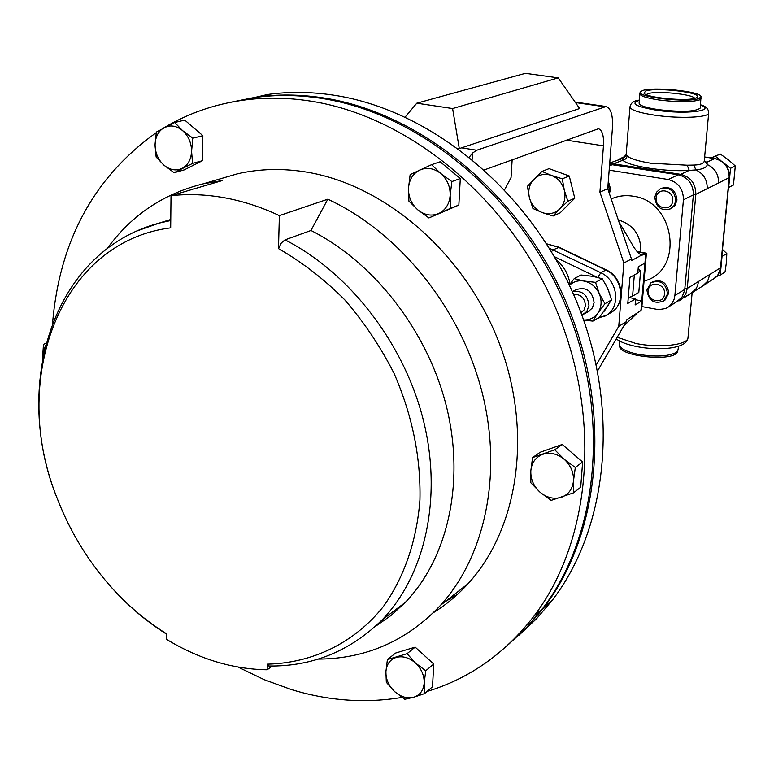 <?xml version="1.0" encoding="UTF-8"?>
<svg xmlns="http://www.w3.org/2000/svg" width="774" height="774" viewBox="0 0 774 774"><rect width="100%" height="100%" fill="white"/><g stroke="black" fill="none" stroke-linecap="round" stroke-linejoin="round"><path stroke-width="1.16" d="M573.544 294.381C580.8 294.11 584.767 297.884 585.434 305.682L584.089 309.871L581.022 312.744M572.363 291.701C582.193 290.115 587.727 294.73 588.966 305.546L586.818 311.496L581.903 315.115M572.344 291.663L575.991 289.689C586.315 286.525 592.352 290.84 594.093 302.634L592.352 307.984L588.134 311.719M644.065 281.001C684.409 271.297 675.615 200.959 632.948 196.18C625.276 194.98 618.029 195.909 611.199 198.957M646.222 94.631L647.732 93.799C655.752 90.529 693.02 94.128 694.684 98.346M695.836 97.998C687.738 101.655 646.193 97.785 643.968 93.199L645.661 91.042C656.004 86.93 704.05 92.754 697.074 97.35L695.836 97.998M642.468 90.606L640.34 91.951C635.976 97.176 688.831 103.068 699.106 98.443L700.992 96.702C701.438 91.429 652.946 86.427 642.468 90.606M677.782 351.715L676.031 353.699C666.878 361.332 621.377 355.885 619.79 347.042L619.713 346.791M704.272 160.963L706.759 162.269L707.31 164.572C715.012 168.219 718.736 174.373 718.495 183.022L695.836 194.361L687.244 288.441L720.507 267.833L729.176 177.672L718.495 183.022M692.053 292.775L684.613 297.4M708.703 112.84L704.253 161.098L707.31 164.572C706.739 167.387 702.908 169.177 695.826 169.941L689.257 170.396L687.186 165.21L693.891 165.075C700.286 164.872 703.74 163.537 704.253 161.098L706.759 162.269L714.712 158.583L704.63 157.045M701.147 98.366L699.241 100.01C690.901 102.226 677.569 102.226 659.235 100.01C646.735 98.124 640.282 96.034 639.856 93.741L639.092 103.223C639.498 105.583 645.951 107.721 658.422 109.637C681.836 112.249 695.778 111.717 700.267 108.041L700.286 107.867M664.508 293.975C663.928 304.859 646.89 301.637 648.215 290.947C648.718 280.082 665.834 283.207 664.508 293.975M667.556 293.859L663.744 300.922C654.253 304.482 648.641 300.854 646.909 290.027L650.992 282.733C660.416 279.482 665.94 283.187 667.556 293.859M663.666 300.98L664.953 300.167L668.765 293.123C667.149 282.462 661.635 278.766 652.23 282.017L652.201 282.026M672.683 200.718C672.093 211.912 654.765 209.019 656.129 198.009C656.652 186.824 674.057 189.611 672.683 200.718M675.779 200.65L674.212 205.42L670.729 208.777C661.412 211.379 656.1 207.529 654.794 197.225L656.449 192.281L660.183 188.875C669.384 186.611 674.58 190.539 675.779 200.65M671.106 208.583L675.034 205.391L676.989 200.05C675.799 189.949 670.613 186.031 661.422 188.295L660.783 188.595M608.132 183.583L609.341 189.804L608.906 192.155M609.38 193.558L610.638 189.233L608.316 181.174M164.872 127.275C188.479 113.294 214.475 104.277 242.852 100.233C264.398 97.253 286.603 97.495 309.465 100.93C407.376 115.49 507.821 197.118 555.181 306.881C602.588 416.664 591.452 540.707 533.905 616.21C504.987 653.537 469.373 678.614 427.054 691.453M401.967 697.403C365.28 703.508 328.36 700.867 291.208 689.499L264.273 679.707L238.073 667.091M229.51 102.497L254.288 97.572C275.699 94.612 297.758 94.825 320.465 98.221C417.699 112.578 517.264 193.326 564.13 301.986C611.025 410.655 599.85 533.586 542.622 608.567L526.446 627.627L508.566 644.394M279.375 215.607C261.196 207.064 242.92 201.124 224.566 197.776C206.213 194.477 188.363 193.781 171.015 195.677L170.686 227.846C58.95 242.107 9.046 381.456 57.382 498.843C67.338 524.559 80.612 548.34 97.224 570.186C117.145 596.203 140.278 617.429 166.603 633.848L166.545 639.343C199.024 659.061 232.558 669.21 267.146 669.791L267.301 664.169C312.415 663.086 354.173 643.126 383.42 606.477C404.057 577.52 416.789 540.929 419.934 499.946C420.911 457.54 412.3 415.386 394.101 373.465C380.489 346.684 364.041 322.148 344.778 299.848C324.219 279.259 302.131 262.183 278.485 248.599L279.375 215.607L327.799 199.189C398.049 231.697 458.653 305.662 481.051 388.325C503.313 471.056 486.062 555.132 440.522 605.297C406.872 640.882 366.102 658.819 318.201 659.1M219.826 178.968L237.202 173.889C259.532 168.693 282.887 168.132 307.259 172.205C385.907 185.373 464.787 253.775 498.94 342.35C533.16 430.944 518.822 528.352 468.096 583.683C457.695 595.09 446.153 604.726 433.488 612.611M230.517 102.294L256.262 97.108C277.653 94.157 299.693 94.36 322.371 97.747C419.479 112.075 518.899 192.668 565.668 301.134C612.486 409.62 601.301 532.348 544.132 607.242L527.607 626.669L509.311 643.687M518.89 635.28L536.614 618.658L552.655 599.773C609.506 525.391 620.729 403.757 574.405 296.345C528.12 188.962 429.56 109.221 333.12 95.096C310.597 91.758 288.702 91.564 267.446 94.515L256.262 97.108M575.13 102.062L606.158 106.512C611.025 108.408 613.114 115.655 612.418 128.252L607.735 188.692L631.449 258.932L631.303 260.693L641.627 255.091C639.005 253.978 636.257 251.076 633.364 246.364L618.89 221.741M641.704 308.981L640.949 310.519L641.752 300.97L635.135 304.946L635.648 298.764L627.791 303.427L629.93 277.45L637.795 273.029L638.308 266.788L644.945 263.102L645.758 253.417L637.447 251.947M597.576 370.891L626.292 321.684L626.437 319.962L640.949 310.519M596.328 364.825L618.755 326.318L623.873 263.025L599.918 192.136L607.735 188.692M484.418 169.874L598.515 128.716C602.346 130.274 603.991 135.982 603.449 145.831L599.918 192.136M512.156 159.783L511.043 177.546L504.629 189.707M541.974 171.412L549.076 168.645L569.267 175.988L574.772 198.231L560.076 212.898L553.081 216.004L559.708 208.97C554.706 213.595 548.892 214.795 542.245 212.569C535.734 209.87 531.457 204.926 529.416 197.728C527.82 190.433 529.319 184.251 533.905 179.181C538.839 174.498 544.664 173.231 551.369 175.408C557.957 178.078 562.282 183.061 564.343 190.346L562.301 178.823L551.369 175.408L541.974 171.412L527.394 186.311L529.416 197.728L532.947 208.496L542.245 212.569L553.081 216.004M606.158 106.512L476.726 150.243L472.517 153.068L469.383 157.054M459.301 148.608L452.597 108.544L558.238 77.874L579.639 108.524L459.301 148.608L458.15 148.424M623.873 263.025L631.449 258.932M618.755 326.318L626.292 321.684M405.179 117.009L416.789 103.194L452.597 108.544M558.238 77.874L525.391 73.337L416.789 103.194M381.592 620.438L384.891 620.129M445.069 601.737L457.734 594.132M174.663 122.495L156.338 132.064L155.052 144.883L156.145 157.064L163.953 165.181L174.131 172.699L192.562 163.411L191.565 151.133L192.9 138.198L182.596 130.622L174.663 122.495L184.744 120.096L202.856 135.663L192.9 138.198M202.856 135.663L202.488 160.692L192.562 163.411M202.488 160.692L184.144 169.922L174.131 172.699M155.052 144.883C155.342 136.746 158.418 130.98 164.282 127.575C170.396 124.711 176.501 125.717 182.596 130.622C188.44 135.992 191.43 142.832 191.565 151.133C191.207 159.338 188.063 165.085 182.151 168.393C176.017 171.151 169.951 170.077 163.953 165.181C158.196 159.85 155.226 153.088 155.052 144.883M404.763 699.261L413.664 697.248L424.52 693.62L424.191 682.997L425.748 670.748L415.435 662.979L407.047 653.682L387.387 659.593L385.897 671.735L386.323 682.291L394.576 691.559L404.763 699.261M387.387 659.593L395.62 653.043L415.174 647.132L433.75 664.044L432.511 686.77L424.52 693.62M415.174 647.132L407.047 653.682M433.75 664.044L425.748 670.748M424.191 682.997C423.533 690.398 420.021 695.149 413.664 697.248C407.105 698.825 400.738 696.929 394.576 691.559C388.683 685.832 385.791 679.224 385.897 671.735C386.478 664.382 389.922 659.612 396.23 657.416C402.78 655.733 409.175 657.59 415.435 662.979C421.414 668.755 424.336 675.431 424.191 682.997M573.389 492.893L573.486 480.867L575.314 467.477L564.149 459.253L554.755 449.781L532.58 457.589L530.819 470.853L530.848 482.783L540.078 492.225L551.098 500.391L573.389 492.893L580.703 487.233L582.638 462.01L575.314 467.477M554.755 449.781L562.234 444.479L540.194 452.258L532.58 457.589M562.234 444.479L582.638 462.01M564.149 459.253C570.719 465.271 573.834 472.479 573.486 480.867C572.567 489.11 568.513 494.596 561.334 497.314C553.932 499.472 546.85 497.779 540.078 492.225C533.615 486.266 530.529 479.145 530.819 470.853C531.651 462.668 535.627 457.163 542.748 454.319C550.13 452.045 557.261 453.69 564.149 459.253M46.092 343.105L43.47 344.382L42.493 359.097M42.551 358.807L42.377 356.175L45.569 345.127M451.861 181.59L440.706 173.473L431.563 164.678L410.143 174.605L408.498 188.246L408.895 201.114L417.873 209.899L428.893 217.949L450.439 208.351L450.158 195.377L451.861 181.59L460.298 178.523L458.847 205.071L450.439 208.351M431.563 164.678L440.145 161.766L460.298 178.523M458.847 205.071L428.893 217.949M419.798 169.999C426.938 167.039 433.904 168.19 440.706 173.473C447.198 179.258 450.352 186.563 450.158 195.377C449.404 204.075 445.563 210.131 438.635 213.556C431.476 216.401 424.549 215.182 417.873 209.899C411.487 204.172 408.362 196.944 408.498 188.246C409.165 179.616 412.929 173.54 419.798 169.999M327.799 199.189L310.974 230.478C374.442 262.521 427.954 331.572 446.598 407.085C465.116 482.657 447.798 558.218 405.286 602.404L390.967 615.504L375.322 626.466M310.974 230.478L285.035 239.863C349.616 272.767 404.27 343.501 423.484 420.698C442.573 497.953 425.207 574.995 382.182 619.829L405.286 602.404M272.351 666.027L267.146 669.791M278.485 248.599L281.339 242.92L285.035 239.863M107.383 248.357C131.367 215.269 163.333 193.752 203.281 183.815L222.525 180.506L171.015 195.677M272.187 666.027L268.82 666.017L267.301 664.169M52.564 323.048C59.646 240.433 94.196 176.975 156.232 132.683M635.648 298.764L628.294 297.38M628.981 297.516L632.59 296.103L634.332 274.973M637.834 272.574L640.591 271.016L638.802 292.446L632.59 296.103M638.163 268.549L640.591 271.016M625.653 156.358L626.166 154.577L627.163 155.932C630.433 158.767 638.298 161.195 650.75 163.227L687.186 165.21M627.163 155.932L626.601 157.751L624.918 159.444L613.501 163.807L680.733 174.353L689.257 170.396C665.33 172.089 627.791 166.158 622.635 160.025L622.431 158.544L609.728 163.014M626.166 154.636L622.431 158.544L625.537 156.319M693.891 165.075L695.826 169.941C703.634 173.657 707.417 179.907 707.184 188.682M702.26 286.332L707.6 281.243L709.855 274.441M690.495 293.694L695.807 289.079L697.509 285.906L698.574 281.426M711.054 157.935L720.284 154.026L728.286 159.754L735.3 165.975L733.462 184.996L728.682 187.453L730.521 168.316L724.648 163.633M720.865 160.624L715.408 156.271L720.284 154.026M730.521 168.316L735.3 165.975M715.408 156.271L711.393 157.983M726.409 262.521L725.015 272.071L720.246 275.07L722.036 256.455L726.815 253.562L726.409 262.521M722.49 249.46L726.815 253.562M717.014 276.328L720.246 275.07M640.562 254.588L642.855 254.994L641.627 255.091M623.921 325.748L636.721 313.663M641.752 300.97L644.945 263.102M646.406 253.233L642.855 254.994M609.622 164.34L678.256 174.798C688.27 177.449 693.311 184.135 693.378 194.845L684.68 290.308L682 297.148L676.621 301.821M693.378 194.845L683.432 199.818C683.355 188.962 678.247 182.19 668.126 179.491L678.256 174.798M641.907 306.572L658.703 309.648L665.834 308.468L668.939 306.649L672.064 303.369L674.125 299.228L674.88 295.504L684.787 289.37M609.177 170.145L668.126 179.491M683.432 199.818L674.88 295.504M640.853 252.208C641.22 235.538 633.693 224.76 618.262 219.884M635.57 299.751L641.83 300.931M559.708 208.97C564.372 203.939 565.92 197.728 564.343 190.346L567.855 201.24L559.708 208.97M574.772 198.231L567.855 201.24M569.267 175.988L562.301 178.823M569.296 285.035L574.231 278.611L581.071 275.002L592.623 276.318L602.249 278.708L607.88 288.76L611.557 299.906L599.598 317.166L592.913 321.104L597.905 313.025L604.929 303.727L599.24 293.607L595.545 282.365L602.249 278.708M574.231 278.611L583.848 281.03C578.226 280.159 573.428 281.601 569.432 285.325M583.664 319.991C589.643 320.136 594.393 317.814 597.905 313.025C601.64 307.162 602.085 300.699 599.24 293.607C595.941 286.709 590.814 282.51 583.848 281.03L595.545 282.365M583.712 320.126L592.913 321.104M604.929 303.727L611.557 299.906M556.148 259.696C563.82 266.024 568.445 274.151 570.012 284.068M639.324 100.349C629.959 103.377 635.773 106.677 656.758 110.256C685.89 114.668 716.801 110.788 700.538 105.051M700.567 104.829C705.946 106.202 708.655 108.95 708.674 113.081C708.781 117.59 678.982 118.828 654.785 115.181C638.792 112.694 630.52 109.927 629.988 106.87L626.166 154.577M619.79 347.042L619.471 344.42C619.742 348.329 625.847 351.599 637.795 354.231C655.346 357.153 668.214 356.514 676.408 352.344L678.372 349.442M617.197 337.261L635.638 343.404C658.877 348.29 687.815 345.088 687.98 337.841L688.018 337.425M603.449 145.831L566.133 140.123M472.169 159.318L472.517 153.068M461.594 147.844L476.726 150.243M604.426 106.725L575.479 102.565M136.601 231.087L159.231 223.076L170.764 220.513M609.67 163.691L613.501 163.807L612.756 164.514M679.969 175.166L680.733 174.353C690.737 176.994 695.768 183.661 695.836 194.361L693.388 194.719M729.176 177.672C729.166 167.436 724.348 161.069 714.712 158.583L715.002 158.535C724.638 161.002 729.447 167.31 729.418 177.44L729.176 177.672M712.593 279.791L717.788 275.283L720.749 267.552L729.418 177.44M684.835 288.905L687.244 288.441L685.822 293.83L682.716 298.261L679.05 300.892M720.749 267.494L719.665 271.993L716.782 276.579L704.088 285.142M612.718 164.504L609.506 165.829M604.242 311.187L608.761 304.637M609.738 293.559L605.578 284.106M596.967 277.218L554.416 256.678M549.356 248.222L600.827 272.738L605.839 270.049L558.46 247.293L546.647 243.907M597.76 277.411L600.827 272.738C617.265 279.869 621.077 305.807 607.126 314.844L603.952 316.701M609.128 313.663L612.079 311.912C625.972 302.915 622.199 277.121 605.839 270.049L606.4 270C622.635 277.063 626.369 302.537 612.079 311.912L607.126 314.844L597.228 318.559M551.465 251.695L553.207 249.828L559.051 247.264L606.323 269.962M584.389 313.867L589.536 310.916M640.34 91.951L639.856 93.741M692.14 292.717L687.98 337.841C687.302 348.629 659.38 351.086 636.354 346.5C626.959 344.517 620.255 341.982 616.259 338.886M677.502 352.257L678.663 346.239M700.267 108.041L700.992 96.702M663.744 300.922L664.953 300.167M670.729 208.777L671.948 208.167M533.905 616.21L542.622 608.567M440.522 605.297L468.096 583.683M544.132 607.242L552.655 599.773M57.382 498.843C11.823 386.981 51.51 251.56 159.231 223.076L170.773 219.458M203.281 183.815L237.202 173.889M97.224 570.186C117.106 596.212 140.229 617.546 166.603 634.177M268.82 666.017C312.29 666.608 350.08 651.215 382.182 619.829M242.852 100.233L254.288 97.572M619.471 344.42L619.742 341.102M618.145 159.55L625.673 156.116M692.759 292.272L704.079 285.151M676.447 301.928L692.749 292.282M704.64 156.958L715.002 158.535M639.343 100.117C633.887 100.649 630.771 102.894 629.988 106.87M646.406 253.214L641.694 309.087M637.079 251.531L646.338 253.175M668.939 306.649L678.895 300.389M546.57 243.781L558.973 247.225"/></g></svg>
